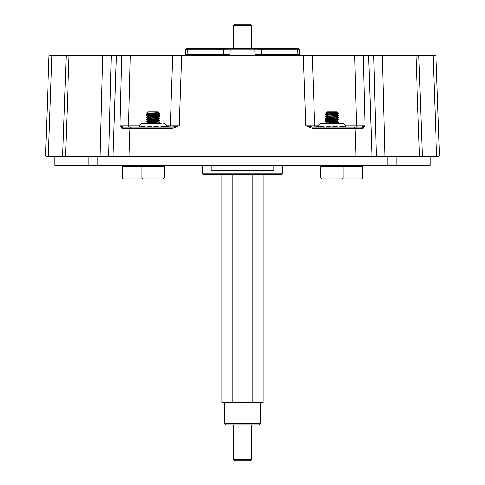 <?xml version="1.0" encoding="UTF-8"?>
<svg xmlns="http://www.w3.org/2000/svg" width="485" height="485" viewBox="0 0 485 485"><rect width="100%" height="100%" fill="white"/><g stroke="black" fill="none" stroke-linecap="round" stroke-linejoin="round"><path stroke-width="0.73" d="M51.828 55.636L50.398 55.636A1.431 1.431 0 0 0 48.967 57.012L51.828 57.012L51.828 55.636L433.172 55.636L433.281 57.012M267.393 48.482L259.523 48.482L267.393 48.482M228.859 55.636L230.066 54.205L230.205 49.913L223.64 49.858M259.578 55.636L254.934 54.205L261.524 54.253L261.379 49.858L254.795 49.913L254.934 54.205L256.141 55.636M185.325 54.253L185.476 49.858L187.277 49.858L187.125 54.253L185.325 54.253A1.431 1.431 0 0 1 183.894 55.636L178.88 55.636M48.967 57.012L45.548 155.006L48.403 155.006L51.828 57.012L68.997 57.012L68.997 55.636L67.567 55.636A1.431 1.431 0 0 0 66.136 57.012L62.71 155.006L65.572 155.006L65.572 156.485L97.825 156.485L97.825 165.427L54.738 165.427L54.738 156.485L65.572 156.485L48.403 156.485L65.572 156.485L48.403 156.485L48.403 155.006L62.71 155.006A1.431 1.431 0 0 0 64.141 156.485L65.572 156.485M417.433 55.636L416.003 55.636L416.003 57.012L418.864 57.012A1.431 1.431 0 0 0 417.433 55.636M435.882 57L436.033 57.012A1.431 1.431 0 0 0 434.602 55.636L433.172 55.636M306.12 55.636L303.355 55.636L303.355 57.012L312.285 57.012L314.692 125.779L305.756 125.779L312.801 128.543L312.801 127.161L305.756 125.779L303.355 57.012L181.645 57.012L179.244 125.779L172.199 128.543L172.199 127.161L139.522 127.161L139.68 126.064C138.971 125.385 139.898 124.457 142.475 123.269L144.9 123.269M186.276 55.636A1.431 0.849 -90 0 0 187.125 54.253L230.066 54.205L225.422 55.636M299.645 53.374L299.524 49.858L297.723 49.858L297.875 54.253L299.675 54.253A1.431 1.431 0 0 0 301.106 55.636M300.833 55.636L300.876 57M372.432 55.636A1.431 1.364 90 0 1 373.796 57.012L416.003 57.012L419.428 155.006L422.289 155.006L418.864 57.012L436.015 57.012M354.759 55.636L354.759 57.012L368.636 57.012A1.431 1.358 90 0 0 367.278 55.636M312.285 57.012A1.431 1.431 0 0 0 310.861 55.636A1.431 1.431 0 0 1 312.285 57.012L354.759 57.012L356.505 125.779L365.005 125.779L362.925 128.543A1.431 1.358 -90 0 0 361.561 127.161L312.801 127.161M174.139 55.636A1.431 1.431 0 0 0 172.715 57.012L181.645 57.012L181.645 55.636M123.099 55.636A1.431 1.358 90 0 0 121.741 57.012L172.715 57.012L170.308 125.779L179.244 125.779L172.199 127.161M102.681 55.636L102.681 57.012L116.315 57.012A1.431 1.364 90 0 1 117.679 55.636M382.319 55.636L384.829 155.006L376.305 155.006A1.431 1.364 90 0 1 374.941 156.485M318.512 125.779L315.947 125.779A1.431 1.328 -90 0 0 317.269 127.161M168.883 127.161A1.431 1.431 0 0 0 170.308 125.779L166.701 125.779A1.431 1.128 -90 0 1 166.5 126.536M130.398 156.485A1.431 1.358 -90 0 1 129.034 155.006L129.913 128.543L122.075 128.543L119.995 125.779L139.692 125.779M112.569 55.636A1.431 1.364 90 0 0 111.204 57.012L108.695 155.006L100.171 155.006L102.681 57.012L68.997 57.012L65.572 155.006L100.171 155.006L100.171 156.485M185.476 49.858A1.431 1.431 0 0 1 186.907 48.482L233.558 48.482L233.558 25.681L251.442 25.681L250.011 24.25L234.989 24.25L250.011 24.25M299.524 49.858A1.431 1.431 0 0 0 298.093 48.482L255.492 48.482A1.431 0.691 -90 0 0 254.795 49.913L230.205 49.913A1.431 0.691 -90 0 0 229.508 48.482L225.046 48.482L223.621 49.858L187.277 49.858A1.431 0.849 -90 0 1 188.125 48.482M255.492 48.482L229.508 48.482M259.936 48.482L261.379 49.858L297.723 49.858A1.431 0.849 -90 0 0 296.875 48.482M384.829 156.485L384.829 155.006L419.428 155.006L419.428 156.485L430.262 156.485L430.262 165.427L387.175 165.427L387.175 156.485L436.597 156.485L419.428 156.485L436.597 156.485L436.597 155.006L439.452 155.006L436.597 155.006L439.452 155.006L436.033 57.012M361.901 55.636A1.431 1.358 90 0 1 363.259 57.012L365.005 125.779L361.561 127.161L331.91 127.161L325.205 126.064L318.5 126.064C317.79 125.385 318.718 124.457 321.294 123.269L322.713 123.269M316.584 125.864A1.431 1.261 -74.2 0 0 317.384 127.161M317.433 125.864A1.431 1.194 -103.6 0 0 318.36 127.161M318.299 125.779A1.431 1.128 -90 0 0 318.5 126.536M314.692 125.779A1.431 1.431 0 0 0 316.117 127.161A1.431 1.431 0 0 1 314.692 125.779L315.947 125.779M167.567 125.864A1.431 1.194 -76.4 0 1 166.64 127.161M168.416 125.864A1.431 1.261 -105.8 0 1 167.616 127.161M169.053 125.779A1.431 1.328 -90 0 1 167.731 127.161M122.075 128.543A1.431 1.358 -90 0 1 123.439 127.161L119.995 125.779L121.741 57.012L116.315 57.012L113.108 155.006A1.431 1.358 90 0 0 114.466 156.485M172.199 128.543L129.913 128.543A1.431 1.358 -90 0 1 131.277 127.161L123.439 127.161M258.238 48.482L259.499 48.482M436.597 156.485L438.022 156.485A1.431 1.431 0 0 0 439.452 155.006M419.428 156.485L420.859 156.485A1.431 1.431 0 0 0 422.289 155.006L436.597 155.006L433.172 57.012M45.548 155.006A1.431 1.431 0 0 0 46.978 156.485L48.403 156.485M345.32 127.034L338.615 126.064L345.32 126.064L345.478 127.161M131.277 127.161L153.09 127.161L146.385 126.064L139.68 126.064M139.522 127.161L138.449 127.161L139.522 127.161M345.32 126.064C346.029 125.385 345.102 124.457 342.525 123.269L321.294 123.269M331.91 127.034L338.615 126.064L325.205 126.064L318.5 127.034L318.5 126.064M323.719 123.269L339.003 123.269M361.622 165.427L362.738 166.543L320.749 166.543L321.87 165.427M362.738 177.904L361.622 179.02L321.87 179.02L320.749 177.904L362.738 177.904L362.738 166.543M327.508 112.872L325.938 112.744L327.284 111.78L336.535 111.78L338.706 113.302L325.144 114.169L325.144 114.521L326.023 114.672L329.594 114.921M325.938 112.744L326.605 113.132M328.775 112.926C324.283 112.738 326.223 112.532 334.601 112.314L327.284 112.902L326.569 113.369L337.227 112.284L337.493 113.302M338.706 113.302L336.535 114.387L326.569 115.321L336.535 114.672L337.251 114.224M337.214 114.442L338.706 115.321L337.214 116.485L327.284 117.37L326.569 117.837L329.236 118.207M326.957 117.697L329.236 117.928M337.251 116.461L336.535 116.903L326.569 117.837M337.214 116.673L338.706 117.558L337.214 118.716L327.284 119.607L326.569 120.074L336.535 119.14L337.251 118.698M326.957 119.934L329.236 120.165M334.226 119.352L338.675 119.759L337.214 120.953L327.284 121.844L326.569 122.287M337.251 120.935L336.535 121.377L327.284 122.123L325.114 123.269M335.268 112.284L337.227 112.284M329.236 115.976L329.594 116M337.214 121.147L338.706 122.305L336.936 123.269M338.597 113.302L325.114 114.484M325.611 114.345L331.91 114.763M338.675 122.341L325.714 123.269M338.706 122.026L325.144 123.111M338.675 120.104L326.023 121.001L325.144 121.226L329.594 121.626M338.706 119.795L326.023 120.723L325.114 121.189M325.611 121.05L331.91 121.468M338.675 117.873L326.023 118.77L325.144 118.989L329.594 119.389M338.706 117.558L326.023 118.485L325.114 118.952M325.611 118.813L331.91 119.231M338.675 115.636L326.023 116.533L325.144 116.752L329.594 117.158M338.706 115.321L326.023 116.254L325.114 116.721M325.611 116.582L331.91 117M163.13 165.427L164.251 166.543L122.262 166.543L123.378 165.427M122.262 177.904L164.251 177.904L163.13 179.02L123.378 179.02L122.262 177.904L122.262 166.543M155.782 112.314C160.438 112.532 158.492 112.738 149.956 112.926C145.9 113.06 145.482 113.181 148.707 113.302L146.537 113.15L148.465 111.78L157.716 111.78L158.765 112.544L148.465 113.648L147.749 114.09L157.716 113.181L158.431 112.738M156.667 112.696L158.043 112.853M155.406 114.551L158.395 114.993L148.465 115.879L147.749 116.321M155.764 114.854L158.043 115.09M158.431 114.951L157.716 115.412L147.786 116.303L146.325 117.497L150.774 117.903M155.406 116.782L158.395 117.231L148.465 118.116L147.749 118.558M158.431 117.182L157.716 117.649L147.786 118.534L146.294 119.419L147.786 120.583M155.406 119.019L158.395 119.462L148.465 120.353L147.749 120.795M153.09 119.14L158.043 119.559M158.431 119.419L157.716 119.886L147.786 120.771L146.294 121.656L147.786 122.814M155.406 121.256L158.395 121.699L148.465 122.584L147.749 123.032M153.09 121.377L158.043 121.796M158.431 121.656L157.716 122.123L147.331 123.269M148.137 113.969L153.09 114.387M156.485 113.739L159.389 113.969M155.406 113.393L158.977 113.648L159.856 114.145L147.204 115.042L146.325 115.266L150.774 115.666M159.886 113.829L147.204 114.763L146.294 115.23M158.395 121.893L159.886 122.772L158.601 123.269M159.886 122.772L154.285 123.269M153.09 120.256L159.389 120.674M156.485 120.165L159.856 120.504L159.856 120.85L146.294 121.935M159.886 120.535L146.325 121.62M156.485 118.207L159.389 118.443M156.485 117.928L159.856 118.267L159.856 118.619L146.294 119.698M159.886 118.304L146.325 119.383M153.09 115.788L159.389 116.206M156.485 115.697L159.856 116.03L159.856 116.382L146.294 117.461M159.886 116.067L146.325 117.152M161.281 123.269L143.893 123.269M153.09 127.034L159.795 126.064L166.5 127.034L166.5 126.064L146.385 126.064L139.68 127.034M247.174 170.811L255.91 170.811M273.795 170.096L211.205 170.096L211.921 170.811L273.079 170.811L273.795 170.096L273.795 165.427M282.737 173.206L281.306 174.636L203.694 174.636L202.263 173.206L282.737 173.206L282.737 165.427M260.384 423.557L258.954 424.987L226.046 424.987L224.616 423.557L260.384 423.557L260.384 402.635M224.616 423.557L224.616 402.635M263.149 174.636L263.149 402.635L221.851 402.635L221.851 174.636M252.824 402.635L252.824 174.636M232.176 402.635L232.176 174.636M250.011 460.75L251.442 459.319L233.558 459.319L234.989 460.75L250.011 460.75L238.238 460.75M387.175 156.485L97.825 156.485M387.175 165.427L97.825 165.427M262.973 55.636L261.542 54.253L297.875 54.253A1.431 0.849 -90 0 0 298.724 55.636M370.534 156.485A1.431 1.358 -90 0 0 371.892 155.006L371.946 155.006A1.431 1.364 90 0 1 370.582 156.485M367.321 55.636A1.431 1.364 90 0 1 368.685 57.012L371.946 155.006L376.305 155.006L373.796 57.012L368.636 57.012L371.892 155.006L355.966 155.006A1.431 1.358 -90 0 1 354.602 156.485M117.722 55.636A1.431 1.358 90 0 0 116.364 57.012L113.108 155.006L355.966 155.006L355.087 128.543A1.431 1.358 -90 0 0 353.723 127.161M114.418 156.485A1.431 1.364 -90 0 1 113.053 155.006L108.695 155.006A1.431 1.364 90 0 0 110.059 156.485M331.91 156.485L331.91 128.543L312.801 128.543M153.09 156.485L153.09 127.161M331.91 55.636L331.91 111.78M153.09 55.636L153.09 111.78M130.241 55.636L128.495 127.161M362.925 128.543L331.91 128.543L331.91 127.161M345.308 125.779L356.505 125.779L356.505 127.161M396.075 156.485L396.075 165.427M88.925 165.427L88.925 156.485M223.621 49.858L223.458 54.253L222.027 55.636M320.749 177.904L320.749 166.543M326.605 115.363L325.144 114.521M326.605 117.6L325.144 116.752M326.605 119.837L325.144 118.989M326.605 122.075L325.144 121.226M325.144 114.169L326.605 113.32M325.144 116.406L326.605 115.557M325.144 118.637L326.605 117.794M338.675 119.759L337.214 118.91M325.144 120.874L326.605 120.025M341.955 179.02L343.071 177.904L343.071 166.543L341.955 165.427M164.251 177.904L164.251 166.543M147.786 113.878L146.537 113.15M158.395 114.993L159.856 114.145M147.786 116.109L146.325 115.266M158.395 117.231L159.856 116.382M147.786 118.346L146.325 117.497M158.395 119.462L159.856 118.619M158.395 121.699L159.856 120.85M159.535 123.269L159.856 123.087M159.856 113.799L158.395 112.95M146.325 114.915L147.786 114.066M159.856 116.03L158.395 115.181M159.856 118.267L158.395 117.418M159.856 120.504L158.395 119.656M143.045 179.02L141.929 177.904L141.929 166.543L143.045 165.427M166.5 126.064C167.228 125.403 166.294 124.475 163.706 123.269M211.205 170.096L211.205 165.427M202.263 173.206L202.263 165.427M233.558 459.319L233.558 424.987M251.442 459.319L251.442 424.987M251.442 48.482L251.442 25.681M233.558 25.681L234.989 24.25"/></g></svg>
